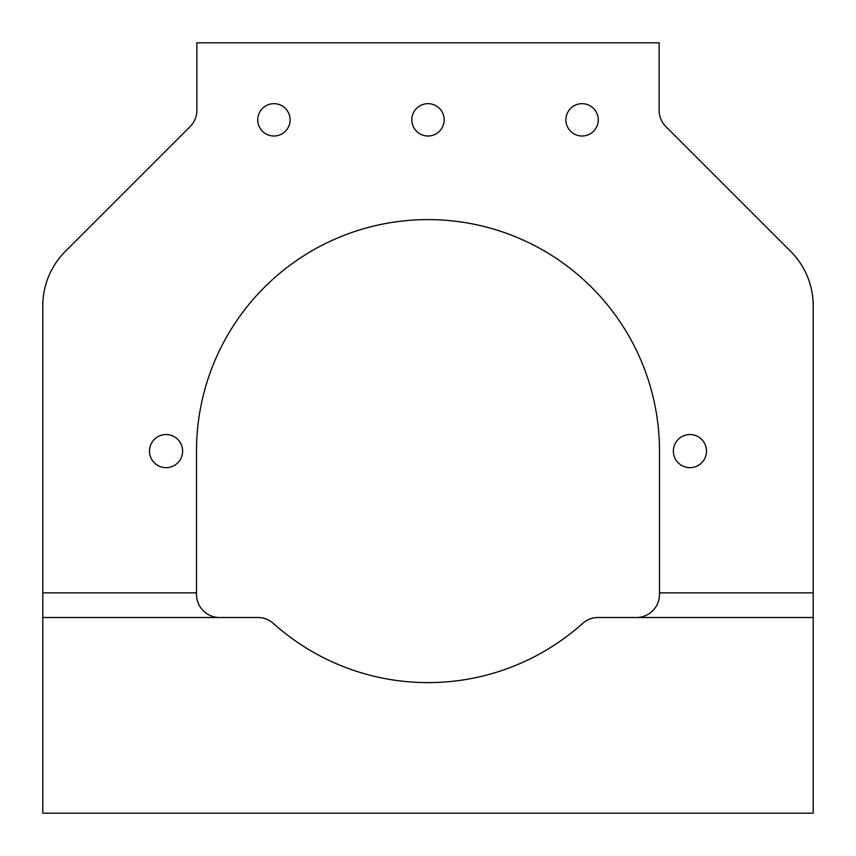 <?xml version="1.0" encoding="UTF-8"?>
<svg xmlns="http://www.w3.org/2000/svg" width="856" height="856" viewBox="0 0 856 856"><rect width="100%" height="100%" fill="white"/><g stroke="black" fill="none" stroke-linecap="round" stroke-linejoin="round"><path stroke-width="1.28" d="M149.5 451.112A16.564 16.564 0 0 0 166.064 467.676A16.564 16.564 0 0 0 182.628 451.112A16.564 16.564 0 0 0 166.064 434.548A16.564 16.564 0 0 0 149.5 451.112M673.372 451.112A16.564 16.564 0 0 0 689.936 467.676A16.564 16.564 0 0 0 706.5 451.112A16.564 16.564 0 0 0 689.936 434.548A16.564 16.564 0 0 0 673.372 451.112M257.742 119.84A16.178 16.178 0 0 0 273.92 136.018A16.178 16.178 0 0 0 290.098 119.84A16.178 16.178 0 0 0 273.92 103.662A16.178 16.178 0 0 0 257.742 119.84M411.822 119.84A16.178 16.178 0 0 0 428 136.018A16.178 16.178 0 0 0 444.178 119.84A16.178 16.178 0 0 0 428 103.662A16.178 16.178 0 0 0 411.822 119.84M565.902 119.84A16.178 16.178 0 0 0 582.08 136.018A16.178 16.178 0 0 0 598.258 119.84A16.178 16.178 0 0 0 582.08 103.662A16.178 16.178 0 0 0 565.902 119.84M813.2 592.866L659.505 592.866L659.505 451.112A231.505 231.505 0 0 0 428 219.607A231.505 231.505 0 0 0 196.495 451.112L196.495 592.866L42.8 592.866L42.8 617.518L257.966 617.518A23.112 23.112 0 0 1 273.396 623.425A231.505 231.505 0 0 0 582.604 623.425A23.112 23.112 0 0 1 598.034 617.518L813.2 617.518L813.2 305.827A77.04 77.04 0 0 0 790.634 251.354L665.893 126.613A23.112 23.112 0 0 1 659.12 110.264L659.12 42.8L196.88 42.8L196.88 110.264A23.112 23.112 0 0 1 190.107 126.613L65.366 251.354A77.04 77.04 0 0 0 42.8 305.827L42.8 592.866M42.8 617.518L42.8 813.2L813.2 813.2L813.2 617.518M219.607 617.518A23.112 23.112 0 0 1 196.495 594.406L196.495 592.866M659.505 592.866L659.505 594.406A23.112 23.112 0 0 1 636.393 617.518"/></g></svg>
